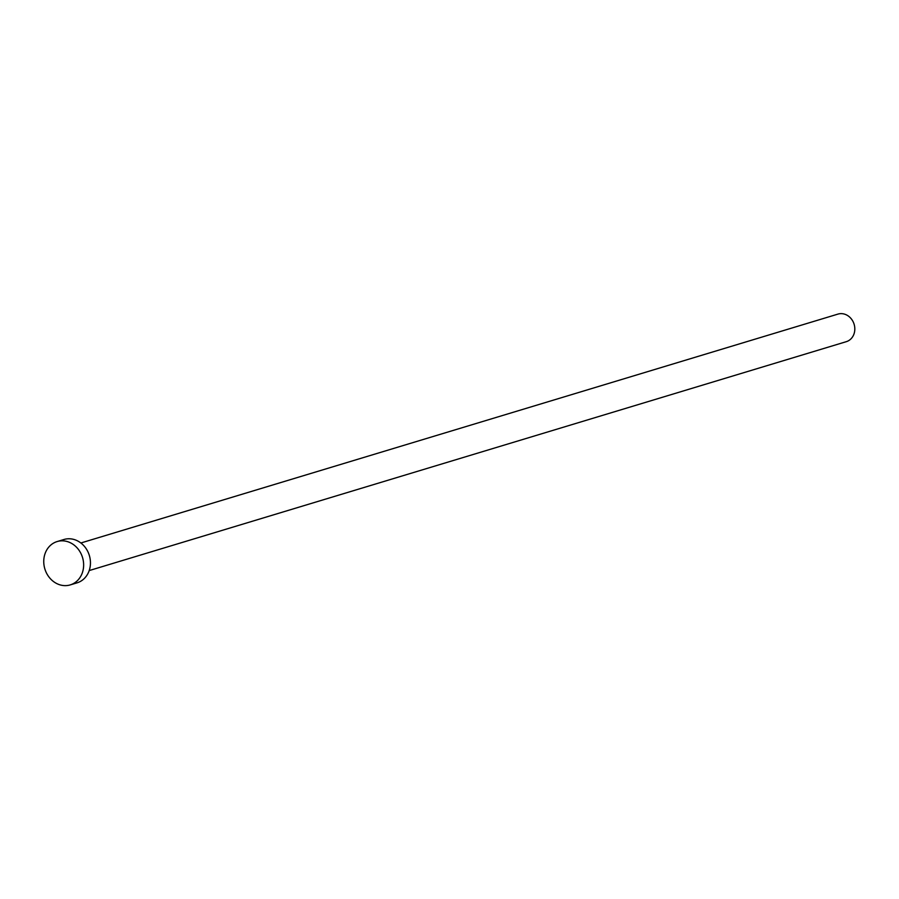 <?xml version="1.0" encoding="UTF-8"?>
<svg xmlns="http://www.w3.org/2000/svg" width="899" height="899" viewBox="0 0 899 899"><rect width="100%" height="100%" fill="white"/><g stroke="black" fill="none" stroke-linecap="round" stroke-linejoin="round"><path stroke-width="1.35" d="M837.598 314.212A14.406 12.53 73.2 0 1 837.958 314.099A14.406 12.53 73.2 0 1 854.05 324.056A14.406 12.53 73.2 0 1 846.644 341.564A14.406 12.53 73.2 0 1 846.296 341.676A14.406 12.53 73.2 0 1 845.937 341.777M63.391 539.681A22.644 19.688 73.2 0 1 63.953 539.501A22.644 19.688 73.2 0 1 89.248 555.155A22.644 19.688 73.2 0 1 77.606 582.664A22.644 19.688 73.2 0 1 77.056 582.844A22.644 19.688 73.2 0 1 76.494 583.001M70.796 584.721A22.644 19.688 73.2 0 1 70.246 584.901A22.644 19.688 73.2 0 1 44.95 569.247A22.644 19.688 73.2 0 1 56.581 541.737A22.644 19.688 73.2 0 1 57.143 541.558A22.644 19.688 73.2 0 1 82.438 557.211A22.644 19.688 73.2 0 1 70.796 584.721M846.296 341.676L89.203 570.573M77.056 582.844L70.246 584.901M63.953 539.501L57.143 541.558M837.958 314.099L80.865 542.985"/></g></svg>
